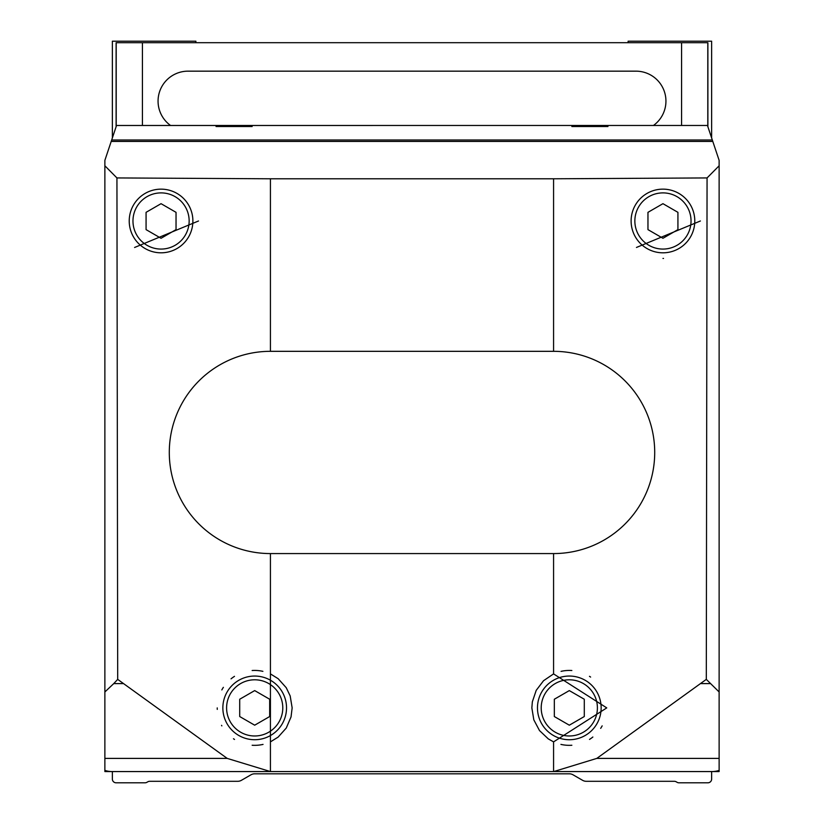 <?xml version="1.0" encoding="UTF-8"?>
<svg xmlns="http://www.w3.org/2000/svg" width="824" height="824" viewBox="0 0 824 824"><rect width="100%" height="100%" fill="white"/><g stroke="black" fill="none" stroke-linecap="round" stroke-linejoin="round"><path stroke-width="1.24" d="M270.427 771.563L553.759 771.563L596.803 758.399L706.302 679.378L707.064 177.933L553.574 178.787L270.427 178.787L116.936 177.933L117.698 679.378L227.197 758.399L270.427 771.563L270.427 553.574A101.125 101.125 0 0 1 169.291 452.448A101.125 101.125 0 0 1 270.427 351.323L553.574 351.323A101.125 101.125 0 0 1 654.709 452.448A101.125 101.125 0 0 1 553.574 553.574L270.427 553.574M134.58 247.478L198.512 220.987L134.58 247.478M553.574 673.898L606.763 707.888L553.574 741.878L548.29 738.891L539.493 730.558L533.818 719.846L531.851 707.888L532.345 701.832L536.218 690.347L543.552 680.706L553.574 673.898L553.574 553.574M111.199 141.429L116.534 125.485L707.456 125.464L712.801 141.429L111.199 141.429L104.875 160.34L104.875 771.563L270.241 771.563L112.363 771.563L112.363 779.051A3.749 3.749 0 0 0 116.112 782.8L145.065 782.8A3.749 3.749 0 0 0 146.94 782.295L147.795 781.801A3.749 3.749 0 0 1 149.669 781.307L237.703 781.307A7.488 7.488 0 0 0 241.442 780.297L250.949 774.817A7.488 7.488 0 0 1 254.688 773.808L569.312 773.808A7.488 7.488 0 0 1 573.051 774.817L582.558 780.297A7.488 7.488 0 0 0 586.297 781.307L674.331 781.307A3.749 3.749 0 0 1 676.205 781.801L677.06 782.295A3.749 3.749 0 0 0 678.935 782.8L707.888 782.8A3.749 3.749 0 0 0 711.637 779.051L711.637 771.563L553.759 771.563L719.125 771.563L719.125 691.964L706.302 679.378M636.458 247.458L700.4 220.987L636.458 247.458M712.801 141.429L719.125 160.34L719.125 691.964M116.936 177.933L104.875 165.789M719.125 165.789L707.064 177.933M122.941 683.601L113.753 683.601L117.698 679.378M113.753 683.601L104.875 691.964M234.088 125.516L252.154 126.515L216.032 126.515L234.088 125.516M589.912 125.516L607.968 126.515L571.846 126.515L589.912 125.516M270.427 741.878L278.162 737.078L286.247 728.066L291.037 716.932L292.149 707.888L290.182 695.93L286.247 687.721L278.162 678.698L270.427 673.898M711.936 771.563A44.949 31.786 -90 0 0 719.125 770.399M104.875 770.399A44.949 31.786 90 0 0 112.064 771.563M554.325 699.236L554.325 716.54L569.312 725.192L584.288 716.54L584.288 699.236L569.312 690.594L554.325 699.236M601.149 707.888A31.837 31.837 0 0 0 553.388 680.315A31.837 31.837 0 0 0 553.388 735.461A31.837 31.837 0 0 0 601.149 707.888M590.602 677.071A37.451 37.451 0 0 0 589.479 676.329M571.846 670.52A37.451 37.451 0 0 0 561.072 671.354M560.917 744.391A37.451 37.451 0 0 0 571.856 745.256M589.51 739.427A37.451 37.451 0 0 0 592.858 737.016M600.675 728.354A37.451 37.451 0 0 0 602.169 725.862M239.712 699.236L239.712 716.54L254.688 725.192L269.675 716.54L269.675 699.236L254.688 690.594L239.712 699.236M286.525 707.888A31.837 31.837 0 0 0 238.775 680.315A31.837 31.837 0 0 0 238.775 735.461A31.837 31.837 0 0 0 286.525 707.888M262.897 671.344A37.451 37.451 0 0 0 252.144 670.52M234.49 676.35A37.451 37.451 0 0 0 231.05 678.842M223.376 687.34A37.451 37.451 0 0 0 221.831 689.915M217.237 707.898A37.451 37.451 0 0 0 217.268 709.402M221.563 725.357A37.451 37.451 0 0 0 221.841 725.872M233.47 738.757A37.451 37.451 0 0 0 234.521 739.447M252.154 745.256A37.451 37.451 0 0 0 263.041 744.402M647.963 212.335L647.963 229.628L662.949 238.28L677.925 229.628L677.925 212.335L662.949 203.683L647.963 212.335M694.786 220.987A31.837 31.837 0 0 0 647.025 193.413A31.837 31.837 0 0 0 647.025 248.549A31.837 31.837 0 0 0 694.786 220.987M662.98 258.437A37.451 37.451 0 0 0 663.495 258.437M146.075 212.335L146.075 229.628L161.051 238.28L176.037 229.628L176.037 212.335L161.051 203.683L146.075 212.335M192.888 220.987A31.837 31.837 0 0 0 145.137 193.413A31.837 31.837 0 0 0 145.137 248.549A31.837 31.837 0 0 0 192.888 220.987A31.837 31.837 0 0 0 145.137 193.413A31.837 31.837 0 0 0 145.137 248.549A31.837 31.837 0 0 0 192.888 220.987M195.885 42.694L195.885 41.2L112.363 41.2L112.363 137.958M711.637 137.958L711.637 41.2L628.115 41.2L628.115 42.694M116.112 126.762L116.112 42.694L707.888 42.694L707.888 126.762M653.453 125.464A29.963 29.963 0 0 0 635.974 71.163L188.027 71.163A29.963 29.963 0 0 0 170.547 125.464M270.427 178.787L270.427 351.323M553.574 771.563L553.574 741.878M553.574 178.787L553.574 351.323M701.059 683.601L710.247 683.601M596.803 758.399L719.125 758.399M227.197 758.399L104.875 758.399M712.317 139.998L111.683 139.998M597.4 707.888A28.088 28.088 0 0 0 555.263 683.559A28.088 28.088 0 0 0 555.263 732.217A28.088 28.088 0 0 0 597.4 707.888M282.787 707.888A28.088 28.088 0 0 0 240.649 683.559A28.088 28.088 0 0 0 240.649 732.217A28.088 28.088 0 0 0 282.787 707.888M691.037 220.987A28.088 28.088 0 0 0 648.9 196.658A28.088 28.088 0 0 0 648.9 245.305A28.088 28.088 0 0 0 691.037 220.987M189.149 220.987A28.088 28.088 0 0 0 147.012 196.658A28.088 28.088 0 0 0 147.012 245.305A28.088 28.088 0 0 0 189.149 220.987M116.205 42.694L116.205 126.463M142.428 42.694L142.428 125.464M681.572 42.694L681.572 125.464M707.795 42.694L707.795 126.463M707.456 125.464L116.545 125.464"/></g></svg>
